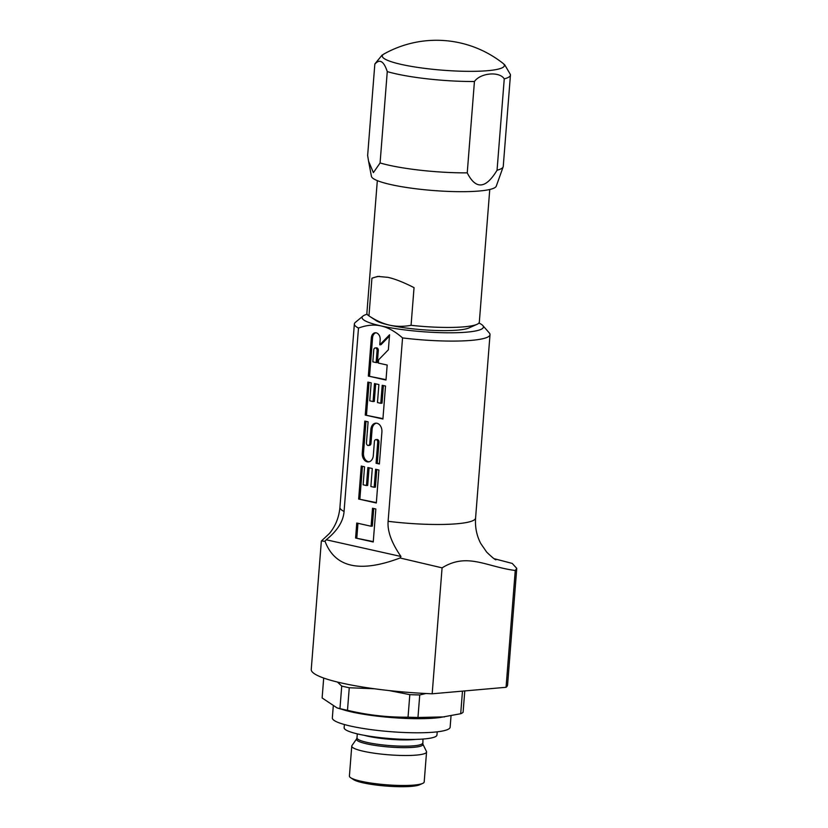 <?xml version="1.0" encoding="UTF-8"?>
<svg xmlns="http://www.w3.org/2000/svg" width="828" height="828" viewBox="0 0 828 828"><rect width="100%" height="100%" fill="white"/><g stroke="black" fill="none" stroke-linecap="round" stroke-linejoin="round"><path stroke-width="1.24" d="M494.119 558.683L512.242 563.433L516.755 568.37L515.254 570.502C485.995 566.683 467.209 552.266 442.08 567.853L432.175 693.792A98.47 15.225 -175.5 0 1 311.245 669.469L321.347 541.067L329.513 533.387C335.506 526.091 338.983 517.428 339.925 507.388A68.031 10.516 4.5 0 0 344.065 511.456L358.493 328.064A68.031 10.516 -175.5 0 1 354.363 323.986A68.031 10.516 -175.5 0 1 355.326 322.413L362.923 316.089A60.868 9.408 -175.5 0 1 367.135 314.226M432.175 693.792L506.063 687.292A98.47 15.225 4.5 0 0 507.585 684.922L516.755 568.37M442.08 567.853L400.059 557.989C359.921 573.121 334.895 567.532 324.99 541.201L326.222 539.773C337.389 530.769 343.33 521.329 344.065 511.456M324.99 541.201L322.672 541.16M358.493 328.064C366.638 325.052 374.163 324.348 381.077 325.932C388.001 327.443 395.153 331.438 402.553 337.917L388.115 521.309C387.297 531.162 391.572 542.889 400.959 556.478L400.059 557.989M402.553 337.917A68.031 10.516 4.5 0 0 490.01 334.667A68.031 10.516 4.5 0 0 489.307 332.959L482.796 325.528A60.868 9.408 4.5 0 0 478.926 323.024M362.923 316.089A60.868 9.408 -175.5 0 0 381.077 325.932A60.868 9.408 4.5 0 0 450.742 332.794A60.868 9.408 4.5 0 0 482.796 325.528M326.222 539.773L400.959 556.478M355.585 538.024L373.242 541.978L375.84 508.992L372.528 508.247L371.11 526.246L356.764 523.037L355.585 538.024L373.273 541.605M358.659 499.046L376.316 502.989L378.903 470.004L375.601 469.259L374.184 487.257L370.872 486.512L372.289 468.524L367.87 467.541L366.452 485.529L363.14 484.794L364.558 466.795L361.246 466.05L358.659 499.046L376.336 502.617M368.305 445.454A2.287 1.656 -95 0 1 366.452 442.804L368.098 421.814L364.786 421.069L362.271 453.092A7.607 5.527 -95 0 0 368.45 461.91A7.607 5.527 -95 0 0 373.304 455.566L374.411 441.531A2.287 1.656 -95 0 1 375.871 439.627A2.287 1.656 -95 0 1 377.723 442.276L376.067 463.266L379.379 464.001L381.905 431.988A7.607 5.527 -95 0 0 375.715 423.17A7.607 5.527 -95 0 0 370.861 429.515L369.764 443.549L370.985 443.435A2.287 1.656 85 0 1 369.526 445.34L368.305 445.454A2.287 1.656 -95 0 0 369.764 443.549M365.262 415.076L382.919 419.02L385.517 386.034L382.205 385.299L380.787 403.288L377.475 402.553L378.893 384.554L374.484 383.571L373.066 401.559L369.754 400.824L371.172 382.826L367.86 382.091L365.262 415.076L382.95 418.647M368.336 376.088L385.993 380.042L387.173 365.044L378.344 363.068L378.593 359.807L388.373 349.789L389.553 334.791L379.773 344.81L380.166 339.832A6.086 4.419 -95 0 0 375.219 332.773A6.086 4.419 -95 0 0 371.337 337.855L368.336 376.088L386.014 379.659M372.817 361.836L373.77 349.84A2.287 1.656 -95 0 1 375.219 347.936A2.287 1.656 -95 0 1 377.082 350.586L376.129 362.581L372.817 361.836M515.254 570.502L506.063 687.292M357.965 523.306L356.816 537.921M371.11 526.246L372.341 526.132L373.728 508.516M362.447 466.319L359.88 498.932M369.071 467.799L367.684 485.425L366.452 485.529M376.792 469.528L375.405 487.154L374.184 487.257M365.986 421.338L363.492 452.988A7.607 5.527 -95 0 0 369.06 461.807M376.336 423.16A7.607 5.527 -95 0 0 372.093 429.411L370.985 443.435M375.871 439.627L377.092 439.523A2.287 1.656 85 0 1 378.945 442.162L377.299 463.152L379.41 463.628M369.05 382.36L366.493 414.963M375.674 383.84L374.287 401.456L373.066 401.559M383.405 385.569L382.019 403.184L380.787 403.288M375.84 332.784A6.086 4.419 -95 0 0 372.569 337.741L369.557 375.984M389.45 336.044L381.004 344.707L379.773 344.81M375.219 347.936L376.45 347.832A2.287 1.656 85 0 1 378.303 350.472L377.361 362.467L376.129 362.581M376.067 463.266L377.299 463.152M503.155 166.873L496.262 186.165A62.659 9.688 4.5 0 1 457.046 191.651A62.659 9.688 4.5 0 1 390.982 184.613A62.659 9.688 -175.5 0 1 371.43 176.343L368.563 161.181L373.397 172.628L380.083 162.95A68.031 10.516 4.5 0 0 388.86 165.196A68.031 10.516 4.5 0 0 467.24 172.866C475.821 189.798 485.757 188.929 497.059 170.237A68.031 10.516 4.5 0 0 503.155 166.873A68.031 10.516 4.5 0 0 503.248 166.438L510.441 75.079A68.031 10.516 4.5 0 0 510.4 74.53L504.78 64.905L502.958 63.311A107.423 107.423 0 0 0 384.026 53.955A61.231 9.46 -175.5 0 0 401.414 64.439A61.231 9.46 4.5 0 0 473.378 71.332A61.231 9.46 4.5 0 0 502.958 63.311M384.026 53.955L381.977 55.238L374.929 63.87A68.031 10.516 4.5 0 0 374.825 64.16L367.642 155.519L368.563 161.181M374.825 64.16C379.659 58.612 383.809 61.086 387.266 71.591A68.031 10.516 4.5 0 0 396.053 73.837A68.031 10.516 4.5 0 0 474.434 81.506L467.24 172.866M387.266 71.591L380.083 162.95M474.434 81.506C480.488 72.843 499.491 71.177 504.252 78.877L497.059 170.237M504.252 78.877A68.031 10.516 4.5 0 0 510.441 75.079M379.41 276.324A71.612 52.029 -95 0 0 371.927 278.218L377.734 276.407L387.949 277.349C394.977 278.912 403.681 282.338 414.041 287.637L411.071 325.311C403.588 326.708 396.446 326.656 389.657 325.176C382.867 323.624 375.974 320.529 368.957 315.892A56.397 8.715 -175.5 0 1 368.802 315.789A56.397 8.715 -175.5 0 1 366.876 313.263L377.32 180.628M371.927 278.218L368.957 315.892M411.071 325.311A56.397 8.715 4.5 0 0 477.042 324.307L468.969 327.94A48.345 7.473 4.5 0 1 389.657 325.176A48.345 7.473 -175.5 0 1 376.191 320.643L368.802 315.789M477.042 324.307A56.397 8.715 4.5 0 0 479.329 322.113L489.762 189.477M350.679 777.73L353.525 779.603A34.403 5.32 4.5 0 0 363.109 782.833A34.403 5.32 -175.5 0 0 419.568 784.799L422.673 783.402A37.508 5.796 -175.5 0 1 361.122 781.259A37.508 5.796 4.5 0 1 350.679 777.73A37.508 5.796 4.5 0 1 349.406 776.053L351.765 746.08A37.508 5.796 4.5 0 0 363.482 751.275A37.508 5.796 -175.5 0 0 403.753 755.498A37.508 5.796 -175.5 0 0 426.555 751.969L424.195 781.942A37.508 5.796 -175.5 0 1 422.673 783.402M422.984 739.042L422.839 744.03A33.327 5.154 -175.5 0 1 404.054 747.653A33.327 5.154 -175.5 0 1 366.907 743.896A33.327 5.154 -175.5 0 1 356.671 738.824L351.962 745.573A37.508 5.796 4.5 0 0 351.765 746.08M422.839 744.03L426.441 751.431A37.508 5.796 -175.5 0 1 426.555 751.969M344.396 724.521L344.137 727.74A46.554 7.193 4.5 0 0 358.679 734.188A46.554 7.193 -175.5 0 0 408.659 739.425A46.554 7.193 -175.5 0 0 436.956 735.036L437.205 731.828M333.239 706.439L332.339 717.938A59.078 9.129 4.5 0 0 350.803 726.125A59.078 9.129 -175.5 0 0 414.228 732.77A59.078 9.129 -175.5 0 0 450.142 727.201L451.032 715.858M323.696 678.049L322.123 697.963L337.079 707.919L344.106 710.01A59.078 9.129 4.5 0 0 351.91 712.018A59.078 9.129 -175.5 0 0 439.751 717.545L460.699 713.726L462.479 691.183A71.612 11.064 -175.5 0 0 462.635 691.111M337.431 682.044L341.736 686.07A71.612 11.064 -175.5 0 0 345.369 686.919A71.612 11.064 -175.5 0 0 349.261 687.747L347.481 710.289A71.612 11.064 -175.5 0 1 343.589 709.461A71.612 11.064 -175.5 0 1 339.956 708.613L337.079 707.919M341.736 686.07L339.956 708.613M464.777 690.925L463.09 712.339A71.612 11.064 -175.5 0 1 460.699 713.726M417.964 717.483L419.744 694.94A71.612 11.064 -175.5 0 1 409.819 694.64L408.049 717.183A71.612 11.064 -175.5 0 0 417.964 717.483L444.564 716.893M349.261 687.747L374.339 688.761M389.119 690.573L409.819 694.64M419.744 694.94L425.882 693.512M347.481 710.289C367.477 715.092 387.67 717.39 408.049 717.183M388.115 521.309A68.031 10.516 4.5 0 0 475.582 518.059C474.972 527.26 476.69 535.737 480.747 543.478L486.698 552.152C492.287 557.492 495.392 560.038 495.982 559.769L495.972 559.759M362.271 453.092L363.492 452.988M370.861 429.515L372.093 429.411M377.723 442.276L378.945 442.162M371.337 337.855L372.569 337.741M377.082 350.586L378.303 350.472M422.673 743.058A32.944 5.092 -175.5 0 1 402.646 746.163A32.944 5.092 -175.5 0 1 367.28 742.457A32.944 5.092 -175.5 0 1 356.992 737.893L356.671 738.824M415.884 739.383A32.944 5.092 -175.5 0 1 367.777 736.195A32.944 5.092 -175.5 0 1 364.268 735.316M475.582 518.059L490.01 334.667M339.925 507.388L354.363 323.986M357.303 733.867L356.992 737.893"/></g></svg>
